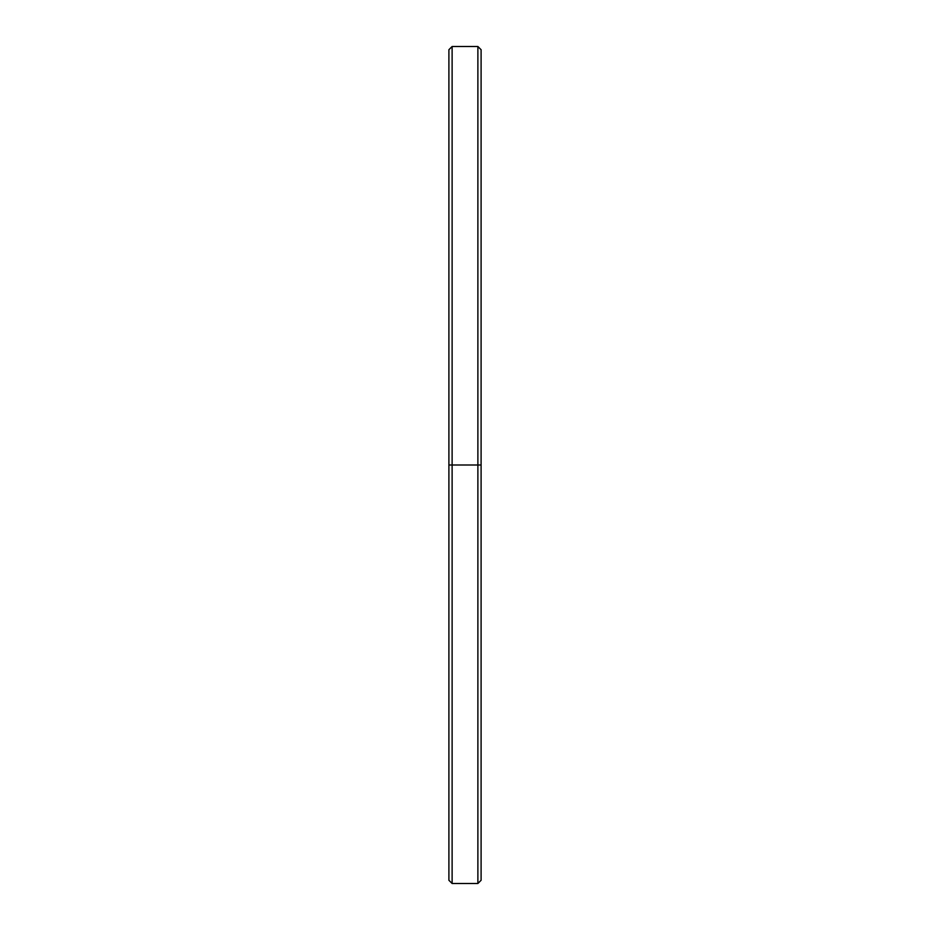 <?xml version="1.0" encoding="UTF-8"?>
<svg xmlns="http://www.w3.org/2000/svg" width="930" height="930" viewBox="0 0 930 930"><rect width="100%" height="100%" fill="white"/><g stroke="black" fill="none" stroke-linecap="round" stroke-linejoin="round"><path stroke-width="1.4" d="M448.899 871.526L448.899 465L481.101 465L477.881 465L477.881 883.5L477.881 465L452.12 465L452.12 883.5L452.12 465L448.899 465L448.899 880.28L452.12 883.5L477.881 883.5L481.101 880.28L481.101 49.72L477.881 46.5L477.881 465L477.881 46.5L452.12 46.5L452.12 465L452.12 46.5L448.899 49.72L448.899 465L481.101 465L481.101 54.998"/></g></svg>

